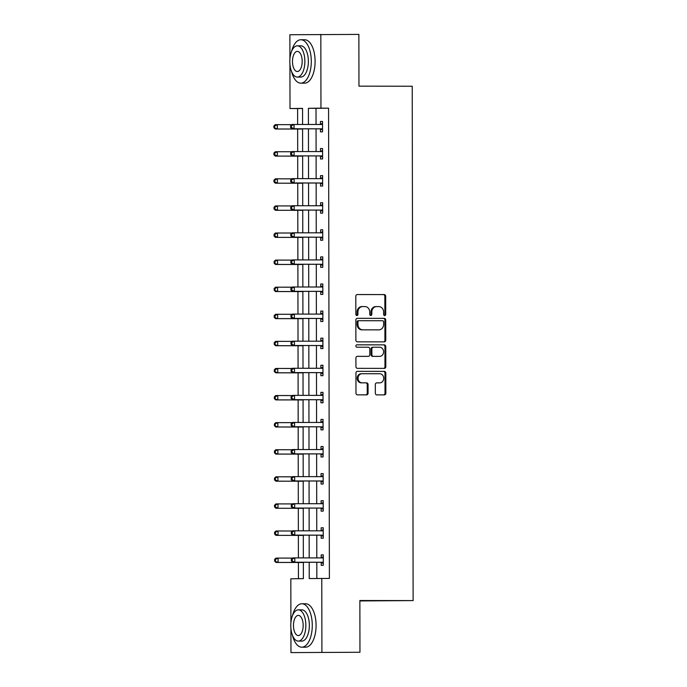 <?xml version="1.0" encoding="UTF-8"?>
<svg xmlns="http://www.w3.org/2000/svg" width="687" height="687" viewBox="0 0 687 687"><rect width="100%" height="100%" fill="white"/><g stroke="black" fill="none" stroke-linecap="round" stroke-linejoin="round"><path stroke-width="1.03" d="M384.668 315.591A1.194 1.048 89.3 0 0 385.716 314.397L385.682 296.286A1.7 1.494 89.3 0 0 384.188 294.577L357.3 294.543A1.7 1.494 89.3 0 0 355.806 296.243L355.84 314.354A1.194 1.048 89.3 0 0 357.936 314.354L357.927 312.01A5.453 4.783 89.3 0 1 362.642 306.565A5.453 4.783 89.3 0 1 362.702 306.565L364.934 306.565A5.453 4.783 89.3 0 1 369.726 312.027L369.735 314.371A1.194 1.048 89.3 0 0 371.822 314.38L371.822 312.035A5.453 4.783 89.3 0 1 376.528 306.582A5.453 4.783 89.3 0 1 376.588 306.582L378.829 306.591A5.453 4.783 89.3 0 1 383.621 312.053L383.621 314.397A1.194 1.048 89.3 0 0 384.668 315.591M384.265 315.496A1.194 1.048 89.3 0 0 384.875 314.406L384.849 296.295A1.7 1.494 89.3 0 0 383.355 294.594L357.128 294.551M356.484 315.453A1.194 1.048 89.3 0 0 357.094 314.371L357.094 312.027L357.927 312.01M370.37 315.47A1.194 1.048 89.3 0 0 370.989 314.388L370.98 312.044L371.822 312.035M375.325 393.17A1.7 1.494 89.3 0 0 376.82 394.879L384.359 394.888A1.7 1.494 89.3 0 0 385.854 393.187L385.819 373.075A1.7 1.494 89.3 0 0 384.325 371.366L357.438 371.332A1.7 1.494 89.3 0 0 355.943 373.032L355.978 393.144A1.7 1.494 89.3 0 0 357.472 394.853L366.583 394.862A1.7 1.494 89.3 0 0 368.077 393.162L368.06 384.557A1.7 1.494 89.3 0 0 366.566 382.848L362.049 382.839A4.56 3.993 89.3 0 1 358.047 378.305A4.56 3.993 89.3 0 1 361.98 373.719A4.56 3.993 89.3 0 1 362.032 373.719L379.731 373.745A4.56 3.993 89.3 0 1 383.732 378.288A4.56 3.993 89.3 0 1 379.799 382.865A4.56 3.993 89.3 0 1 379.748 382.865L376.794 382.865A1.7 1.494 89.3 0 0 375.308 384.565L375.325 393.17M289.923 58.781L289.88 34.736L358.872 34.41L358.966 86.158L412.226 86.236L413.127 600.593L359.868 600.515L359.954 652.264L290.962 652.59L290.919 628.322M320.829 34.35L320.958 108.151L308.411 108.306L308.437 124.459M309.202 562.267L309.236 578.566L329.391 578.42L328.566 108.168L320.958 108.151M321.782 578.402L321.911 652.212M384.273 341.877A1.7 1.494 89.3 0 0 385.759 340.177L385.725 320.065A1.7 1.494 89.3 0 0 384.231 318.356L357.343 318.321A1.7 1.494 89.3 0 0 355.849 320.022L355.883 340.134A1.7 1.494 89.3 0 0 357.386 341.843L384.273 341.877M383.655 368.387A1.7 1.494 89.3 0 0 384.969 366.695L384.935 346.583L385.768 346.574L385.811 366.686A1.7 1.494 89.3 0 1 384.334 368.387A1.7 1.494 89.3 0 0 384.334 368.387L357.429 368.344A1.7 1.494 89.3 0 1 355.935 366.643L355.918 358.03A1.7 1.494 89.3 0 1 357.386 356.33L357.403 356.33A1.7 1.494 89.3 0 0 357.386 356.33M357.403 356.33L368.309 356.347A1.7 1.494 89.3 0 0 369.804 354.647L369.795 348.936A1.7 1.494 89.3 0 0 368.292 347.227L356.939 347.21A1.194 1.048 89.3 0 1 356.922 344.822A1.194 1.048 89.3 0 0 356.922 344.822L384.273 344.865A1.7 1.494 89.3 0 1 385.768 346.574M359.868 600.945L413.127 600.593M328.566 108.168L316.02 108.323L316.046 124.467M316.054 128.838L316.097 151.552M316.106 155.923L316.14 178.646M316.149 183.017L316.192 205.739M316.2 210.11L316.235 232.824M316.243 237.195L316.286 259.918M316.295 264.289L316.329 287.003M316.338 291.374L316.381 314.096M316.389 318.467L316.424 341.181M316.432 345.552L316.475 368.275M316.484 372.646L316.518 395.368M316.527 399.74L316.57 422.453M316.578 426.825L316.613 449.547M316.621 453.918L316.664 476.632M316.673 481.003L316.707 503.726M316.716 508.097L316.759 530.811M316.767 535.182L316.801 557.904M316.81 562.275L316.844 578.463M320.451 129.07L320.451 131.878L322.547 131.852L322.529 121.436L320.434 121.462L320.443 124.278M320.494 156.164L320.503 158.972L322.589 158.946L322.572 148.529L320.486 148.555L320.486 151.363M320.546 183.249L320.546 186.065L322.641 186.04L322.624 175.614L320.528 175.64L320.537 178.457M320.589 210.342L320.597 213.15L322.684 213.125L322.667 202.708L320.58 202.734L320.58 205.542M320.64 237.427L320.64 240.244L322.735 240.218L322.718 229.793L320.623 229.819L320.631 232.635M320.683 264.521L320.692 267.329L322.778 267.303L322.761 256.886L320.674 256.912L320.674 259.72M320.735 291.614L320.735 294.422L322.83 294.397L322.813 283.98L320.717 284.006L320.726 286.814M320.777 318.699L320.786 321.507L322.873 321.482L322.856 311.065L320.769 311.091L320.769 313.907M320.829 345.793L320.829 348.601L322.924 348.575L322.907 338.159L320.812 338.184L320.82 340.992M320.872 372.878L320.881 375.695L322.967 375.669L322.95 365.244L320.863 365.269L320.863 368.086M320.923 399.971L320.923 402.78L323.019 402.754L323.002 392.337L320.906 392.363L320.915 395.171M320.966 427.056L320.975 429.873L323.062 429.847L323.045 419.422L320.958 419.448L320.958 422.265M321.018 454.15L321.018 456.958L323.113 456.932L323.096 446.516L321.001 446.541L321.009 449.35M321.061 481.243L321.069 484.052L323.156 484.026L323.139 473.609L321.052 473.635L321.052 476.443M321.112 508.328L321.112 511.137L323.208 511.111L323.191 500.694L321.095 500.72L321.104 503.537M321.155 535.422L321.164 538.23L323.251 538.204L323.233 527.788L321.147 527.814L321.147 530.622M321.207 562.507L321.207 565.324L323.302 565.298L323.285 554.873L321.19 554.898L321.198 557.715M302.555 108.486L297.617 108.546L297.643 124.441M297.651 129.044L297.694 151.526M297.703 156.129L297.737 178.62M297.746 183.223L297.789 205.705M297.797 210.316L297.832 232.799M297.84 237.401L297.883 259.892M297.892 264.495L297.926 286.977M297.935 291.58L297.978 314.071M297.986 318.674L298.021 341.156M298.029 345.759L298.072 368.249M298.081 372.852L298.115 395.334M298.124 399.946L298.167 422.428M298.175 427.031L298.21 449.521M298.218 454.124L298.261 476.606M298.27 481.209L298.304 503.7M298.313 508.303L298.356 530.785M298.364 535.388L298.398 557.878M298.407 562.481L298.441 578.694M359.954 652.264L290.962 652.59M290.902 622.808L290.833 578.789L303.379 578.634L303.345 562.258M297.617 108.546L290.008 108.537L289.931 64.295M302.581 124.45L302.555 108.383L290.008 108.537M303.336 557.887L303.302 535.164M303.293 530.793L303.25 508.079M303.242 503.708L303.207 480.986M303.199 476.615L303.156 453.892M303.147 449.521L303.113 426.807M303.104 422.436L303.061 399.714M303.053 395.343L303.019 372.629M303.01 368.258L302.967 345.535M302.958 341.164L302.924 318.45M302.915 314.079L302.873 291.357M302.864 286.986L302.83 264.263M302.821 259.892L302.778 237.178M302.769 232.807L302.735 210.085M302.727 205.714L302.684 183M302.675 178.629L302.641 155.906M302.632 151.535L302.589 128.812M308.446 128.83L308.489 151.544M308.497 155.915L308.532 178.637M308.54 183.008L308.583 205.722M308.592 210.093L308.626 232.816M308.635 237.187L308.678 259.901M308.686 264.272L308.721 286.994M308.729 291.365L308.772 314.088M308.781 318.459L308.815 341.173M308.824 345.544L308.867 368.266M308.875 372.637L308.91 395.351M308.918 399.722L308.961 422.445M308.97 426.816L309.004 449.53M309.013 453.901L309.056 476.623M309.064 480.994L309.098 503.717M309.107 508.088L309.15 530.802M309.159 535.173L309.193 557.896M316.02 108.323L308.411 108.306M320.434 121.462L322.529 121.47M320.486 148.555L322.572 148.555M320.528 175.64L322.624 175.649M320.58 202.734L322.667 202.734M320.623 229.819L322.718 229.827M320.674 256.912L322.761 256.912M320.717 284.006L322.813 284.006M320.769 311.091L322.856 311.099M320.812 338.184L322.907 338.184M320.863 365.269L322.95 365.278M320.906 392.363L323.002 392.363M320.958 419.448L323.045 419.456M321.001 446.541L323.096 446.541M321.052 473.635L323.139 473.635M321.095 500.72L323.191 500.729M321.147 527.814L323.233 527.814M321.19 554.898L323.285 554.907M376.476 306.591L375.755 306.6A5.453 4.783 89.3 0 0 375.695 306.6A5.453 4.783 89.3 0 0 370.98 312.044M362.581 306.565L361.86 306.574A5.453 4.783 89.3 0 0 361.8 306.574A5.453 4.783 89.3 0 0 357.094 312.027M383.604 341.877A1.7 1.494 89.3 0 0 384.926 340.185L384.892 320.073A1.7 1.494 89.3 0 0 383.389 318.373L357.163 318.33M383.638 321.937A1.194 1.048 89.3 0 0 382.59 320.743L358.992 320.709A1.194 1.048 89.3 0 0 357.944 321.902L357.953 324.367A5.453 4.783 89.3 0 0 362.736 329.829L378.872 329.854A5.453 4.783 89.3 0 0 378.932 329.854A5.453 4.783 89.3 0 0 383.638 324.41L383.638 321.937M358.142 320.717L358.15 320.717A1.194 1.048 89.3 0 0 357.111 321.911L357.944 321.902M378.151 329.863A5.453 4.783 89.3 0 1 378.09 329.863A5.453 4.783 89.3 0 1 378.03 329.863L361.903 329.846A5.453 4.783 89.3 0 1 357.111 324.384L357.111 321.911M357.231 356.338L367.476 356.355A1.7 1.494 89.3 0 0 367.511 356.355L367.476 356.355M356.793 344.831L384.273 344.865M379.628 356.364A4.56 3.993 89.3 0 0 379.679 356.364A4.56 3.993 89.3 0 0 383.612 351.778A4.56 3.993 89.3 0 0 379.61 347.244L373.376 347.236A1.7 1.494 89.3 0 0 371.882 348.936L371.89 354.647A1.7 1.494 89.3 0 0 373.393 356.355L378.786 356.373A4.56 3.993 89.3 0 0 378.838 356.373A4.56 3.993 89.3 0 0 378.889 356.373M372.517 347.244L372.534 347.244A1.7 1.494 89.3 0 0 371.049 348.944L371.882 348.936M378.786 356.373L372.552 356.364A1.7 1.494 89.3 0 1 371.057 354.655L371.049 348.944M384.935 346.583A1.7 1.494 89.3 0 0 383.44 344.874M379.009 382.874A4.56 3.993 89.3 0 1 378.958 382.882A4.56 3.993 89.3 0 1 378.915 382.882L376.622 382.874M361.937 373.728L361.19 373.737A4.56 3.993 89.3 0 0 361.147 373.737A4.56 3.993 89.3 0 0 357.206 378.314A4.56 3.993 89.3 0 0 361.207 382.848L362.049 382.839M365.922 394.862A1.7 1.494 89.3 0 0 367.244 393.17L367.227 384.565A1.7 1.494 89.3 0 0 365.733 382.857L361.207 382.848M383.698 394.888A1.7 1.494 89.3 0 0 385.012 393.196L384.978 373.084A1.7 1.494 89.3 0 0 383.483 371.384L357.257 371.341M291.743 124.665L277.316 124.639L277.325 128.984L275.229 129.01L302.589 129.053M274.714 127.688L274.714 125.953L273.873 125.961L273.873 127.696L277.325 128.984L302.589 129.019M273.873 125.961L275.221 124.665L277.316 124.639L274.714 125.953M275.229 129.01L273.873 127.696M290.601 125.755L290.61 127.49L291.443 127.481L291.443 125.738L290.601 125.755L291.949 124.459L321.739 124.476A1.735 1.52 89.3 0 0 322.306 124.347L322.529 124.244M291.443 125.738L294.045 124.433L294.053 128.778L291.958 128.804L319.661 128.838A1.735 1.52 89.3 0 1 320.228 128.967L322.538 130.032M322.538 129.044L322.315 128.941A1.735 1.52 89.3 0 0 321.748 128.812L294.053 128.778L291.443 127.481M319.927 124.476A1.735 1.52 89.3 0 0 320.219 124.373L322.529 123.316M290.61 127.49L291.958 128.804M291.546 71.474A21.709 10.46 -89.9 0 0 300.803 83.161A21.709 10.46 -89.9 0 0 311.297 61.323A21.709 10.46 -89.9 0 0 300.872 39.743A21.709 10.46 -89.9 0 0 291.58 51.405M300.803 83.161L304.607 83.161A21.709 10.46 -89.9 0 0 315.101 61.323A21.709 10.46 -89.9 0 0 304.676 39.752L300.872 39.743M297.359 45.814L300.863 45.823A15.629 7.531 90.1 0 1 308.369 61.358A15.629 7.531 90.1 0 1 300.812 77.081L297.316 77.073A15.629 7.531 -89.9 0 0 304.865 61.349A15.629 7.531 -89.9 0 0 297.359 45.814A15.629 7.531 -89.9 0 0 289.811 61.538A15.629 7.531 -89.9 0 0 297.316 77.073M292.482 61.504A10.073 4.852 -89.9 0 0 297.325 71.517A10.073 4.852 -89.9 0 0 302.186 61.383A10.073 4.852 -89.9 0 0 297.351 51.379A10.073 4.852 -89.9 0 0 292.482 61.504M292.533 635.501A21.709 10.46 -89.9 0 0 301.791 647.188A21.709 10.46 -89.9 0 0 312.276 625.35A21.709 10.46 -89.9 0 0 301.851 603.77A21.709 10.46 -89.9 0 0 292.568 615.432M301.791 647.188L305.595 647.188A21.709 10.46 -89.9 0 0 316.08 625.35A21.709 10.46 -89.9 0 0 305.655 603.779L301.851 603.77M298.347 609.841L301.842 609.85A15.629 7.531 90.1 0 1 309.348 625.385A15.629 7.531 90.1 0 1 301.799 641.108L298.295 641.1A15.629 7.531 -89.9 0 0 305.852 625.376A15.629 7.531 -89.9 0 0 298.347 609.841A15.629 7.531 -89.9 0 0 290.79 625.565A15.629 7.531 -89.9 0 0 298.295 641.1M293.469 625.531A10.073 4.852 -89.9 0 0 298.304 635.544A10.073 4.852 -89.9 0 0 303.173 625.41A10.073 4.852 -89.9 0 0 298.338 615.397A10.073 4.852 -89.9 0 0 293.469 625.531M275.281 156.095L302.641 156.138L275.281 156.095L273.924 154.79L274.757 154.773L274.757 153.038L273.924 153.046L273.924 154.79M291.786 151.75L277.359 151.733L277.368 156.069L274.757 154.773M273.924 153.046L275.272 151.758L277.359 151.733L274.757 153.038M275.324 183.189L302.684 183.231L275.324 183.189L273.967 181.875L274.809 181.866L274.809 180.131L273.967 180.14L273.967 181.875M291.838 178.843L277.411 178.818L277.419 183.163L274.809 181.866M273.967 180.14L275.315 178.852L277.411 178.818L274.809 180.131M290.653 152.84L290.653 154.575L291.494 154.566L291.486 152.832L290.653 152.84L292.001 151.552L321.791 151.561A1.735 1.52 89.3 0 0 322.358 151.441L322.581 151.338M291.486 152.832L294.088 151.526L294.096 155.863L292.009 155.889L319.704 155.932A1.735 1.52 89.3 0 1 320.271 156.061L322.589 157.125M322.589 156.138L322.366 156.035A1.735 1.52 89.3 0 0 321.799 155.906L294.096 155.863L291.494 154.566M319.97 151.561A1.735 1.52 89.3 0 0 320.262 151.466L322.581 150.41M290.653 154.575L292.009 155.889M290.695 179.934L290.704 181.669L291.537 181.66L291.537 179.917L290.695 179.934L292.044 178.637L321.834 178.654A1.735 1.52 89.3 0 0 322.401 178.534L322.624 178.431M291.537 179.917L294.139 178.611L294.148 182.957L292.052 182.982L319.756 183.025A1.735 1.52 89.3 0 1 320.322 183.146L322.632 184.21M322.632 183.223L322.409 183.12A1.735 1.52 89.3 0 0 321.842 183L294.148 182.957L291.537 181.66M320.022 178.654A1.735 1.52 89.3 0 0 320.314 178.56L322.624 177.495M290.704 181.669L292.052 182.982M275.375 210.282L302.735 210.316L275.375 210.282L274.019 208.968L274.852 208.96L274.852 207.216L274.019 207.225L274.019 208.968M291.881 205.937L277.454 205.911L277.462 210.256L274.852 208.96M274.019 207.225L275.367 205.937L277.454 205.911L274.852 207.216M275.418 237.367L302.778 237.41L275.418 237.367L274.061 236.053L274.903 236.045L274.903 234.31L274.061 234.319L274.061 236.053M291.932 233.022L277.505 233.005L277.514 237.341L274.903 236.045M274.061 234.319L275.41 233.03L277.505 233.005L274.903 234.31M291.975 260.115L277.548 260.09L277.557 264.435L275.47 264.461L302.83 264.504M274.946 263.138L274.946 261.395L274.113 261.412L274.113 263.147L277.557 264.435L302.83 264.469M274.113 261.412L275.461 260.115L277.548 260.09L274.946 261.395M275.47 264.461L274.113 263.147M290.747 207.019L290.747 208.754L291.589 208.745L291.58 207.01L290.747 207.019L292.095 205.731L321.885 205.748A1.735 1.52 89.3 0 0 322.452 205.619L322.675 205.516M291.58 207.01L294.182 205.705L294.191 210.042L292.104 210.067L319.798 210.11A1.735 1.52 89.3 0 1 320.365 210.239L322.684 211.304M322.684 210.316L322.461 210.213A1.735 1.52 89.3 0 0 321.894 210.085L294.191 210.042L291.589 208.745M320.065 205.739A1.735 1.52 89.3 0 0 320.357 205.645L322.675 204.589M290.747 208.754L292.104 210.067M290.79 234.112L290.799 235.847L291.632 235.839L291.632 234.104L290.79 234.112L292.138 232.816L321.928 232.833A1.735 1.52 89.3 0 0 322.495 232.713L322.718 232.61M291.632 234.104L294.234 232.79L294.242 237.135L292.147 237.161L319.85 237.204A1.735 1.52 89.3 0 1 320.417 237.324L322.727 238.398M322.727 237.401L322.504 237.298A1.735 1.52 89.3 0 0 321.937 237.178L294.242 237.135L291.632 235.839M320.116 232.833A1.735 1.52 89.3 0 0 320.408 232.738L322.718 231.674M290.799 235.847L292.147 237.161M290.841 261.197L290.841 262.941L291.683 262.923L291.674 261.189L290.841 261.197L292.19 259.909L321.98 259.926A1.735 1.52 89.3 0 0 322.547 259.798L322.77 259.695M291.674 261.189L294.276 259.884L294.285 264.22L292.198 264.255L319.893 264.289A1.735 1.52 89.3 0 1 320.46 264.418L322.778 265.483M322.778 264.495L322.555 264.392A1.735 1.52 89.3 0 0 321.988 264.263L294.285 264.22L291.683 262.923M320.159 259.918A1.735 1.52 89.3 0 0 320.451 259.823L322.77 258.767M290.841 262.941L292.198 264.255M290.884 288.291L290.893 290.026L291.726 290.017L291.726 288.282L290.884 288.291L292.233 287.003L322.023 287.011A1.735 1.52 89.3 0 0 322.589 286.891L322.813 286.788M291.726 288.282L294.328 286.977L294.337 291.314L292.241 291.34L319.944 291.382A1.735 1.52 89.3 0 1 320.511 291.511L322.821 292.576M322.821 291.589L322.598 291.486A1.735 1.52 89.3 0 0 322.031 291.357L294.337 291.314L291.726 290.017M320.211 287.011A1.735 1.52 89.3 0 0 320.503 286.917L322.813 285.852M290.893 290.026L292.241 291.34M290.936 315.385L290.936 317.119L291.777 317.111L291.769 315.367L290.936 315.385L292.284 314.088L322.074 314.105A1.735 1.52 89.3 0 0 322.641 313.976L322.864 313.873M291.769 315.367L294.371 314.062L294.38 318.407L292.293 318.433L319.987 318.467A1.735 1.52 89.3 0 1 320.554 318.596L322.873 319.661M322.873 318.674L322.65 318.57A1.735 1.52 89.3 0 0 322.083 318.442L294.38 318.407L291.777 317.111M320.262 314.105A1.735 1.52 89.3 0 0 320.546 314.002L322.864 312.946M290.936 317.119L292.293 318.433M290.979 342.47L290.987 344.204L291.82 344.196L291.82 342.461L290.979 342.47L292.327 341.181L322.117 341.19A1.735 1.52 89.3 0 0 322.684 341.07L322.907 340.967M291.82 342.461L294.422 341.156L294.431 345.492L292.336 345.518L320.039 345.561A1.735 1.52 89.3 0 1 320.606 345.69L322.916 346.755M322.916 345.767L322.692 345.664A1.735 1.52 89.3 0 0 322.126 345.535L294.431 345.492L291.82 344.196M320.305 341.19A1.735 1.52 89.3 0 0 320.597 341.096L322.907 340.039M290.987 344.204L292.336 345.518M291.03 369.563L291.03 371.298L291.872 371.289L291.863 369.546L291.03 369.563L292.379 368.266L322.169 368.284A1.735 1.52 89.3 0 0 322.735 368.163L322.959 368.06M291.863 369.546L294.465 368.241L294.474 372.586L292.387 372.612L320.082 372.655A1.735 1.52 89.3 0 1 320.649 372.775L322.967 373.84M322.967 372.852L322.744 372.749A1.735 1.52 89.3 0 0 322.177 372.629L294.474 372.586L291.872 371.289M320.357 368.284A1.735 1.52 89.3 0 0 320.64 368.189L322.959 367.124M291.03 371.298L292.387 372.612M291.073 396.648L291.082 398.383L291.915 398.374L291.915 396.639L291.073 396.648L292.422 395.36L322.212 395.377A1.735 1.52 89.3 0 0 322.778 395.248L323.002 395.145M291.915 396.639L294.517 395.334L294.525 399.671L292.43 399.697L320.133 399.74A1.735 1.52 89.3 0 1 320.7 399.868L323.019 400.933M323.01 399.946L322.787 399.843A1.735 1.52 89.3 0 0 322.22 399.714L294.525 399.671L291.915 398.374M320.4 395.368A1.735 1.52 89.3 0 0 320.692 395.274L323.002 394.218M291.082 398.383L292.43 399.697M291.125 423.742L291.125 425.476L291.966 425.468L291.958 423.733L291.125 423.742L292.473 422.445L322.263 422.462A1.735 1.52 89.3 0 0 322.83 422.342L323.053 422.239M291.958 423.733L294.568 422.419L294.568 426.764L292.482 426.79L320.176 426.833A1.735 1.52 89.3 0 1 320.743 426.953L323.062 428.027M323.062 427.031L322.838 426.928A1.735 1.52 89.3 0 0 322.272 426.807L294.568 426.764L291.966 425.468M320.451 422.462A1.735 1.52 89.3 0 0 320.735 422.368L323.053 421.303M291.125 425.476L292.482 426.79M291.168 450.827L291.176 452.57L292.009 452.553L292.009 450.818L291.168 450.827L292.516 449.538L322.306 449.556A1.735 1.52 89.3 0 0 322.873 449.427L323.096 449.324M292.009 450.818L294.611 449.513L294.62 453.849L292.525 453.884L320.228 453.918A1.735 1.52 89.3 0 1 320.795 454.047L323.113 455.112M323.105 454.124L322.881 454.021A1.735 1.52 89.3 0 0 322.315 453.892L294.62 453.849L292.009 452.553M320.494 449.547A1.735 1.52 89.3 0 0 320.786 449.453L323.096 448.396M291.176 452.57L292.525 453.884M291.219 477.92L291.219 479.655L292.061 479.646L292.052 477.912L291.219 477.92L292.568 476.632L322.358 476.641A1.735 1.52 89.3 0 0 322.924 476.52L323.148 476.417M292.052 477.912L294.663 476.606L294.663 480.943L292.576 480.969L320.271 481.012A1.735 1.52 89.3 0 1 320.838 481.14L323.156 482.205M323.156 481.218L322.933 481.115A1.735 1.52 89.3 0 0 322.366 480.986L294.663 480.943L292.061 479.646M320.546 476.641A1.735 1.52 89.3 0 0 320.829 476.546L323.148 475.481M291.219 479.655L292.576 480.969M291.262 505.014L291.271 506.748L292.104 506.74L292.104 504.997L291.262 505.014L292.61 503.717L322.401 503.734A1.735 1.52 89.3 0 0 322.967 503.605L323.191 503.502M292.104 504.997L294.706 503.691L294.714 508.037L292.619 508.062L320.322 508.097A1.735 1.52 89.3 0 1 320.889 508.225L323.208 509.29M323.199 508.303L322.976 508.2A1.735 1.52 89.3 0 0 322.409 508.071L294.714 508.037L292.104 506.74M320.589 503.734A1.735 1.52 89.3 0 0 320.881 503.631L323.191 502.575M291.271 506.748L292.619 508.062M292.027 287.2L277.6 287.183L277.608 291.52L275.513 291.546L302.873 291.589M274.998 290.223L274.998 288.488L274.156 288.497L274.156 290.232L277.608 291.52L302.873 291.563M274.156 288.497L275.504 287.209L277.6 287.183L274.998 288.488M275.513 291.546L274.156 290.232M292.069 314.294L277.642 314.268L277.651 318.613L275.564 318.639L302.924 318.682M275.04 317.317L275.04 315.582L274.207 315.591L274.207 317.325L277.651 318.613L302.924 318.648M274.207 315.591L275.556 314.294L277.642 314.268L275.04 315.582M275.564 318.639L274.207 317.325M292.121 341.379L277.694 341.362L277.703 345.698L275.607 345.724L302.967 345.767M275.092 344.402L275.092 342.667L274.25 342.676L274.259 344.419L277.703 345.698L302.967 345.741M274.25 342.676L275.599 341.387L277.694 341.362L275.092 342.667M275.607 345.724L274.259 344.419M292.164 368.472L277.737 368.447L277.746 372.792L275.659 372.818L303.019 372.861M275.135 371.495L275.135 369.761L274.302 369.769L274.302 371.504L277.746 372.792L303.019 372.826M274.302 369.769L275.65 368.481L277.737 368.447L275.135 369.761M275.659 372.818L274.302 371.504M292.215 395.566L277.788 395.54L277.797 399.886L275.702 399.911L303.061 399.946M275.186 398.589L275.186 396.846L274.345 396.863L274.353 398.597L277.797 399.886L303.061 399.92M274.345 396.863L275.693 395.566L277.788 395.54L275.186 396.846M275.702 399.911L274.353 398.597M292.258 422.651L277.831 422.634L277.84 426.971L275.753 426.996L303.113 427.039M275.229 425.674L275.229 423.939L274.396 423.948L274.396 425.682L277.84 426.971L303.113 427.013M274.396 423.948L275.745 422.66L277.831 422.634L275.229 423.939M275.753 426.996L274.396 425.682M292.31 449.745L277.883 449.719L277.892 454.064L275.796 454.09L303.156 454.133M275.281 452.767L275.281 451.024L274.439 451.041L274.448 452.776L277.892 454.064L303.156 454.098M274.439 451.041L275.788 449.745L277.883 449.719L275.281 451.024M275.796 454.09L274.448 452.776M275.848 481.175L303.207 481.218L275.848 481.175L274.491 479.861L275.324 479.852L275.324 478.118L274.491 478.126L274.491 479.861M292.353 476.83L277.926 476.812L277.934 481.149L275.324 479.852M274.491 478.126L275.839 476.838L277.926 476.812L275.324 478.118M275.891 508.268L303.25 508.311L275.891 508.268L274.542 506.954L275.375 506.946L275.375 505.211L274.534 505.22L274.542 506.954M292.404 503.923L277.977 503.897L277.986 508.243L275.375 506.946M274.534 505.22L275.882 503.923L277.977 503.897L275.375 505.211M275.942 535.362L303.302 535.396L275.942 535.362L274.585 534.048L275.418 534.031L275.418 532.296L274.585 532.305L274.585 534.048M292.447 531.008L278.02 530.991L278.029 535.328L275.418 534.031M274.585 532.305L275.934 531.017L278.02 530.991L275.418 532.296M291.314 532.099L291.314 533.833L292.155 533.825L292.147 532.09L291.314 532.099L292.662 530.811L322.452 530.819A1.735 1.52 89.3 0 0 323.019 530.699L323.242 530.596M292.147 532.09L294.757 530.785L294.757 535.121L292.671 535.147L320.365 535.19A1.735 1.52 89.3 0 1 320.932 535.319L323.251 536.384M323.251 535.396L323.027 535.293A1.735 1.52 89.3 0 0 322.461 535.164L294.757 535.121L292.155 533.825M320.64 530.819A1.735 1.52 89.3 0 0 320.923 530.725L323.242 529.668M291.314 533.833L292.671 535.147M292.499 558.102L278.072 558.076L278.08 562.421L275.985 562.447L303.345 562.49M275.47 561.124L275.47 559.39L274.628 559.398L274.637 561.133L278.08 562.421L303.345 562.455M274.628 559.398L275.976 558.11L278.072 558.076L275.47 559.39M275.985 562.447L274.637 561.133M291.357 559.192L291.365 560.927L292.198 560.918L292.198 559.175L291.357 559.192L292.705 557.896L322.495 557.913A1.735 1.52 89.3 0 0 323.062 557.792L323.285 557.689M292.198 559.175L294.8 557.87L294.809 562.215L292.714 562.241L320.417 562.284A1.735 1.52 89.3 0 1 320.984 562.404L323.302 563.477M323.294 562.481L323.07 562.378A1.735 1.52 89.3 0 0 322.504 562.258L294.809 562.215L292.198 560.918M320.683 557.913A1.735 1.52 89.3 0 0 320.975 557.818L323.285 556.753M291.365 560.927L292.714 562.241M384.875 314.406L385.716 314.397M357.094 314.371L357.936 314.354M370.989 314.388L371.822 314.38M383.355 294.594L384.188 294.577M384.849 296.295L385.682 296.286M383.389 318.373L384.231 318.356M384.892 320.073L385.725 320.065M384.926 340.185L385.759 340.177M357.111 324.384L357.953 324.367M361.903 329.846L362.736 329.829M378.03 329.863L378.872 329.854M384.969 366.695L385.811 366.686M371.057 354.655L371.89 354.647M372.552 356.364L373.393 356.355M378.915 382.882L379.748 382.865M365.733 382.857L366.566 382.848M367.227 384.565L368.06 384.557M367.244 393.17L368.077 393.162M383.483 371.384L384.325 371.366M384.978 373.084L385.819 373.075M385.012 393.196L385.854 393.187M322.315 128.941L320.228 128.967M321.748 128.812L319.661 128.838M322.306 124.347L320.219 124.373M322.366 156.035L320.271 156.061M321.799 155.906L319.704 155.932M322.358 151.441L320.262 151.466M322.409 183.12L320.322 183.146M321.842 183L319.756 183.025M322.401 178.534L320.314 178.56M322.461 210.213L320.365 210.239M321.894 210.085L319.798 210.11M322.452 205.619L320.357 205.645M322.504 237.298L320.417 237.324M321.937 237.178L319.85 237.204M322.495 232.713L320.408 232.738M322.555 264.392L320.46 264.418M321.988 264.263L319.893 264.289M322.547 259.798L320.451 259.823M322.598 291.486L320.511 291.511M322.031 291.357L319.944 291.382M322.589 286.891L320.503 286.917M322.65 318.57L320.554 318.596M322.083 318.442L319.987 318.467M322.641 313.976L320.546 314.002M322.692 345.664L320.606 345.69M322.126 345.535L320.039 345.561M322.684 341.07L320.597 341.096M322.744 372.749L320.649 372.775M322.177 372.629L320.082 372.655M322.735 368.163L320.64 368.189M322.787 399.843L320.7 399.868M322.22 399.714L320.133 399.74M322.778 395.248L320.692 395.274M322.838 426.928L320.743 426.953M322.272 426.807L320.176 426.833M322.83 422.342L320.735 422.368M322.881 454.021L320.795 454.047M322.315 453.892L320.228 453.918M322.873 449.427L320.786 449.453M322.933 481.115L320.838 481.14M322.366 480.986L320.271 481.012M322.924 476.52L320.829 476.546M322.976 508.2L320.889 508.225M322.409 508.071L320.322 508.097M322.967 503.605L320.881 503.631M323.027 535.293L320.932 535.319M322.461 535.164L320.365 535.19M323.019 530.699L320.923 530.725M323.07 562.378L320.984 562.404M322.504 562.258L320.417 562.284M323.062 557.792L320.975 557.818M375.695 306.6L376.528 306.582M361.8 306.574L362.642 306.565M378.09 329.863L378.932 329.854M378.838 356.373L379.679 356.364M378.958 382.882L379.799 382.865M361.147 373.737L361.98 373.719"/></g></svg>
